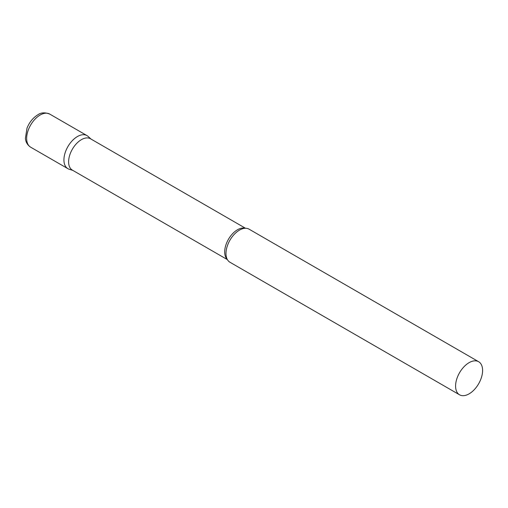 <?xml version="1.0" encoding="UTF-8"?>
<svg xmlns="http://www.w3.org/2000/svg" width="508" height="508" viewBox="0 0 508 508"><rect width="100%" height="100%" fill="white"/><g stroke="black" fill="none" stroke-linecap="round" stroke-linejoin="round"><path stroke-width="0.76" d="M30.607 147.155L67.882 168.675A19.101 11.03 -60 0 1 64.954 153.372A19.101 11.03 -60 0 1 77.432 136.538A19.101 11.03 -60 0 1 86.982 135.592L49.708 114.071A19.101 11.03 -60 0 0 40.157 115.018A19.101 11.03 -60 0 0 27.68 131.851A19.101 11.03 -60 0 0 30.607 147.155C26.035 144.094 25.514 139.814 25.4 138.347L27.032 128.06C29.439 122.174 33.045 117.748 37.865 114.789C40.989 112.497 44.933 112.255 49.708 114.071M245.51 228.27L90.468 138.754A18.104 10.452 120 0 0 76.511 143.605A18.104 10.452 120 0 0 68.612 161.823A18.104 10.452 120 0 0 72.358 170.117L227.406 259.626M91.034 139.078L88.094 136.411A19.101 11.03 120 0 0 73.05 139.91A19.101 11.03 120 0 0 63.925 159.931A19.101 11.03 120 0 0 69.145 169.234L72.93 170.44M478.644 361.715L249.047 229.159A19.101 11.03 120 0 0 242.043 228.917A19.101 11.03 120 0 0 225.99 253.498A19.101 11.03 120 0 0 226.238 256.299A19.101 11.03 120 0 0 229.946 262.242L459.543 394.799A19.101 11.03 120 0 0 474.262 389.68A19.101 11.03 120 0 0 482.6 370.459A19.101 11.03 120 0 0 478.644 361.715A19.101 11.03 120 0 0 463.925 366.833A19.101 11.03 120 0 0 455.587 386.055A19.101 11.03 120 0 0 459.543 394.799M245.161 228.276A18.104 10.452 120 0 0 231.756 234.626A18.104 10.452 120 0 0 224.682 251.93A18.104 10.452 120 0 0 227.235 259.321"/></g></svg>
